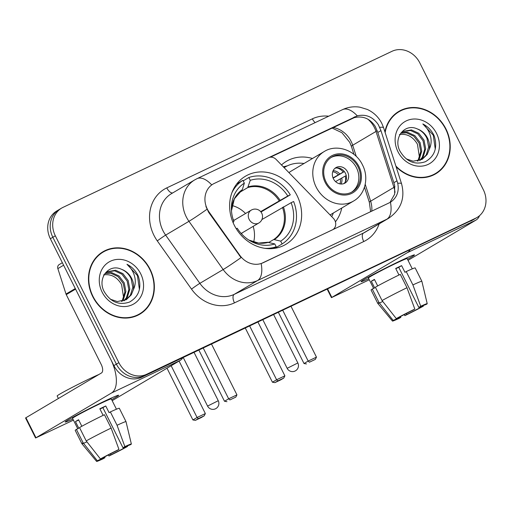 <?xml version="1.0" encoding="UTF-8"?>
<svg xmlns="http://www.w3.org/2000/svg" width="511" height="511" viewBox="0 0 511 511"><rect width="100%" height="100%" fill="white"/><g stroke="black" fill="none" stroke-linecap="round" stroke-linejoin="round"><path stroke-width="0.77" d="M263.012 262.775A20.178 17.668 59.4 0 1 239.819 255.34L209.108 212.065A20.178 17.668 59.4 0 1 207.3 209.05A20.178 17.668 59.4 0 1 212.991 184.107A20.178 17.668 59.4 0 1 214.243 183.443L268.422 157.739A7.473 6.541 -120.6 0 1 276.183 159.496L333.357 218.318A7.473 6.541 -120.6 0 1 334.858 220.433A7.473 6.541 -120.6 0 1 332.75 229.669A7.473 6.541 -120.6 0 1 332.284 229.918L261.153 263.587A26.157 12.603 -115.4 0 1 257.531 280.558A29.893 26.17 -120.6 0 1 223.166 269.546A26.157 1.188 -35.4 0 0 241.039 257.614L208.66 212.333L205.888 206.444M234.268 225.179A39.609 34.678 59.4 0 0 285.809 244.386A39.609 34.678 59.4 0 0 296.987 195.426A39.609 34.678 59.4 0 0 245.446 176.218A39.609 34.678 59.4 0 0 234.268 225.179M341.782 208.009A39.609 34.678 -120.6 0 1 335.414 221.863M281.491 164.957A39.609 34.678 -120.6 0 1 286.435 161.31A39.609 34.678 -120.6 0 1 312.464 158.493M92.715 296.572A36.249 31.733 59.4 0 0 139.88 314.144A36.249 31.733 59.4 0 0 150.106 269.342A36.249 31.733 59.4 0 0 102.947 251.77A36.249 31.733 59.4 0 0 92.715 296.572M138.615 314.846A36.249 31.733 59.4 0 0 141.477 312.668M396.102 166.739A36.249 31.733 59.4 0 0 435.736 173.797A36.249 31.733 59.4 0 0 445.962 128.996A36.249 31.733 59.4 0 0 398.804 111.424A36.249 31.733 59.4 0 0 384.924 131.883M434.471 174.507A36.249 31.733 59.4 0 0 437.333 172.322M268.99 157.509L357.291 115.863A26.157 12.603 -115.4 0 0 342.613 109.603L197.054 178.652A26.157 12.603 64.6 0 1 211.726 184.912L212.704 184.279M270.396 157.203L354.244 117.664C362.982 115.62 369.99 118.552 375.266 126.453L377.801 132.464L394.62 185.129L394.671 194.186L390.315 201.775M357.291 115.863C365.889 113.902 372.896 116.834 378.312 124.646L380.951 130.599L397.743 183.283C399.315 191.491 396.881 197.814 390.442 202.26L390.193 202.407M61.652 208.086L56.683 211.03A22.42 19.629 59.4 0 0 50.353 238.746L113.883 365.614A22.42 19.629 59.4 0 0 141.668 377.227L473.148 219.692A22.42 19.629 59.4 0 0 474.54 218.951A22.42 19.629 59.4 0 1 473.148 219.692L144.153 375.757L475.632 218.216A22.42 19.629 59.4 0 0 477.025 217.482A22.42 19.629 59.4 0 0 483.355 189.766L419.818 62.898A22.42 19.629 59.4 0 0 392.039 51.285L63.045 207.351A22.42 19.629 59.4 0 0 61.652 208.086A22.42 19.629 59.4 0 0 55.329 235.801L118.859 362.669A22.42 19.629 59.4 0 0 146.638 374.282L475.632 218.216M113.883 365.614L116.374 364.145A22.42 19.629 59.4 0 0 144.153 375.757A22.42 19.629 59.4 0 1 116.374 364.145L52.837 237.276L116.374 364.145L118.859 362.669M59.167 209.561A22.42 19.629 59.4 0 0 52.837 237.276A22.42 19.629 59.4 0 1 59.167 209.561M397.743 183.283A26.157 3.187 -17.8 0 1 401.55 183.73C405.306 198.127 401.014 209.631 388.673 218.242A29.893 26.17 -120.6 0 1 386.814 219.232A26.157 12.603 64.6 0 0 390.442 202.26L262.705 262.954M400.867 110.727A36.249 31.733 59.4 0 0 397.577 112.19M105.011 251.073A36.249 31.733 59.4 0 0 101.721 252.536M470.663 221.161A22.42 19.629 59.4 0 0 472.049 220.426L477.025 217.482M103.133 252.089A35.872 31.407 59.4 0 0 93.008 296.431A35.872 31.407 59.4 0 0 139.688 313.824A35.872 31.407 59.4 0 0 149.812 269.482A35.872 31.407 59.4 0 0 103.133 252.089L100.648 253.558A35.872 31.407 59.4 0 0 98.859 254.714M103.554 274.892C111.085 273.787 117.096 277.007 121.586 284.544L123.617 297.798M105.375 273.085L111.654 272.58L118.986 275.972L124.224 282.864L125.885 291.455L123.426 299.497L122.084 301.311M104.947 273.494L110.663 273.161L117.996 276.56L123.24 283.452L124.895 292.036L122.436 300.078L121.484 301.426M104.902 273.538L107.233 271.724L115.601 270.242L122.934 273.64L128.172 280.526L129.832 289.117L127.373 297.159L124.352 300.628M106.748 272.024L114.611 270.824L121.944 274.222L127.188 281.114L128.842 289.705L126.383 297.741L123.803 300.832M121.356 269.24C108.6 263.242 97.116 278.546 104.11 291.423C110.453 302.027 118.91 305.578 129.494 302.078C138.903 296.616 141.873 288.057 138.417 276.406L137.881 275.257C135.351 270.332 131.717 266.678 126.971 264.296C130.816 267.515 133.397 271.711 134.719 276.885C135.773 281.325 135.332 285.572 133.409 289.628A16.889 14.787 59.4 0 0 131.678 278.45A16.889 14.787 59.4 0 0 121.356 269.24C125.757 271.047 129.015 274.228 131.135 278.776L132.79 287.367L130.331 295.403L125.917 299.906M133.409 289.628L131.321 294.821L126.415 299.618L117.287 301.554L110.306 299.19M102.123 292.107A24.362 21.328 59.4 0 0 132.311 304.722A24.362 21.328 59.4 0 0 140.704 273.807A24.362 21.328 59.4 0 0 110.51 261.191A24.362 21.328 59.4 0 0 102.123 292.107M135.326 316.309A35.872 31.407 59.4 0 0 137.204 315.293L139.688 313.824M126.971 264.296L137.421 275.531L139.401 289.456M72.894 419.052A29.893 1.156 -26.6 0 1 65.21 421.92A29.893 1.156 -26.6 0 1 104.346 401.276A29.893 1.156 -26.6 0 1 118.546 395.214A29.893 1.156 -26.6 0 1 111.654 399.647A29.893 1.156 -26.6 0 0 118.641 395.252A29.893 1.156 -26.6 0 0 104.346 401.276A29.893 1.156 -26.6 0 0 65.184 422.022A29.893 1.156 -26.6 0 0 72.894 419.052M75.334 288.517A3.737 3.27 59.4 0 0 75.577 289.117L110.542 358.939A29.893 14.397 64.6 0 1 111.487 393.01L35.578 437.991L73.431 420.131M182.849 357.694A29.893 14.397 64.6 0 1 180.121 360.447L112.171 400.681M35.578 437.991L25.55 417.96L101.453 372.979A7.473 3.603 -115.4 0 0 101.216 364.458L66.258 294.636A3.737 3.27 -120.6 0 1 66.008 294.036L57.858 268.62A3.737 3.27 -120.6 0 1 59.155 264.602L62.355 262.711M104.627 456.917L105.004 457.671A14.947 0.581 -26.6 0 1 100.616 459.402A14.947 0.581 -26.6 0 1 100.974 459.063L100.82 458.769M86.206 440.91L100.437 458.948L104.078 457.224A14.947 0.581 -26.6 0 1 117.045 450.549L118.954 449.418L111.13 428.077L104.442 414.721A24.662 0.958 -26.6 0 0 79.518 427.554L86.206 440.91A24.662 0.958 -26.6 0 1 111.13 428.077M103.126 415.36L99.837 408.787A21.673 0.843 -26.6 0 1 102.935 407.305A21.673 0.843 -26.6 0 1 105.758 405.983L109.099 412.658L110.363 411.917L117.051 425.267L124.869 446.608L122.959 447.738L102.896 407.676A14.947 0.581 153.4 0 0 100.137 408.96A14.947 0.581 153.4 0 0 99.964 409.043M77.755 428.761L72.536 418.343A21.673 0.843 -26.6 0 1 100.929 403.3A21.673 0.843 -26.6 0 1 111.296 398.931L116.438 409.209M58.401 398.465L57.155 395.974A25.409 0.984 -26.6 0 1 90.441 378.338A25.409 0.984 -26.6 0 1 98.91 374.48M110.363 411.917A24.662 0.958 -26.6 0 1 119.319 408.276L126.006 421.632A24.662 0.958 -26.6 0 1 126.006 421.639A24.662 0.958 -26.6 0 0 117.051 425.267M100.437 458.948A19.431 0.754 -26.6 0 1 118.954 449.418M124.869 446.608A19.431 0.754 -26.6 0 1 131.359 444.014A19.431 0.754 -26.6 0 1 130.637 444.627L126.869 446.097M123.534 447.483L123.886 448.192L127.526 446.467L127.443 446.141M127.526 446.467A19.431 0.754 -26.6 0 1 109.009 455.997L110.925 454.867L110.421 453.864M108.326 454.95L109.009 455.997M122.959 447.738A14.947 0.581 -26.6 0 1 127.348 446.014A14.947 0.581 -26.6 0 1 126.996 446.352M123.886 448.192A14.947 0.581 -26.6 0 1 110.925 454.867M81.837 426.263L78.573 419.742A21.673 0.843 -26.6 0 0 75.462 421.581L78.809 428.256L76.407 429.393L83.095 442.75L97.333 460.788L100.974 459.063M86.947 441.855A24.662 0.958 -26.6 0 1 81.907 443.727A24.662 0.958 -26.6 0 1 81.901 443.72L75.213 430.364A24.662 0.958 -26.6 0 1 76.407 429.393M81.901 443.72A24.662 0.958 -26.6 0 1 83.095 442.75M105.004 457.671L103.094 458.808A19.431 0.754 -26.6 0 1 96.611 461.414A19.431 0.754 -26.6 0 1 97.333 460.788M75.462 421.581L78.72 420.036M102.896 407.676L105.758 405.983M395.878 166.037A35.872 31.407 59.4 0 0 435.544 173.478A35.872 31.407 59.4 0 0 445.669 129.136A35.872 31.407 59.4 0 0 398.989 111.743L396.504 113.218A35.872 31.407 59.4 0 0 394.716 114.375M398.989 111.743A35.872 31.407 59.4 0 0 385.147 132.585M399.41 134.546C406.941 133.441 412.952 136.661 417.442 144.198L419.474 157.452M401.231 132.739L407.51 132.234L414.843 135.632L420.08 142.518L421.741 151.109L419.282 159.151L417.941 160.965M400.803 133.147L406.52 132.815L413.853 136.213L419.097 143.106L420.751 151.697L418.292 159.732L417.34 161.08M400.758 133.192L403.09 131.378L411.457 129.896L418.79 133.294L424.028 140.18L425.689 148.771L423.229 156.813L420.208 160.288M402.604 131.678L410.467 130.477L417.8 133.876L423.044 140.768L424.698 149.359L422.239 157.394L419.659 160.486M417.212 128.893C404.457 122.896 392.972 138.2 399.966 151.077C406.309 161.68 414.766 165.232 425.35 161.732C434.759 156.27 437.729 147.711 434.273 136.06L433.737 134.91C431.207 129.986 427.573 126.332 422.827 123.949C426.672 127.169 429.253 131.365 430.575 136.539C431.629 140.979 431.188 145.226 429.266 149.289A16.889 14.787 59.4 0 0 427.535 138.111A16.889 14.787 59.4 0 0 417.212 128.893C421.613 130.707 424.871 133.882 426.992 138.43L428.646 147.021L426.187 155.063L421.773 159.56M429.266 149.289L427.177 154.475L422.271 159.279L413.144 161.208L406.162 158.844M397.98 151.761A24.362 21.328 59.4 0 0 428.167 164.382A24.362 21.328 59.4 0 0 436.56 133.46A24.362 21.328 59.4 0 0 406.366 120.845A24.362 21.328 59.4 0 0 397.98 151.761M431.182 175.963A35.872 31.407 59.4 0 0 433.06 174.954L435.544 173.478M422.827 123.949L433.277 135.185L435.257 149.11M291.129 202.701L293.627 201.513A37.367 32.717 59.4 0 1 282.11 243.958L280.699 241.135A34.231 29.964 59.4 0 0 291.129 202.701L261.913 219.538M268.965 242.335L273.736 239.506L280.699 241.135M243.198 180.862L248.844 177.515A37.367 32.717 59.4 0 1 290.286 194.838L260.993 212.008M282.11 243.958L275.895 247.637L275.627 247.1M273.244 248.512L276.195 246.762A37.367 32.717 59.4 0 1 264.755 248.314M290.286 194.838L287.789 196.026A34.231 29.964 59.4 0 0 250.256 180.338L248.844 177.515M236.254 228.73L237.251 228.257A34.231 29.964 59.4 0 0 250.071 240.802A34.231 29.964 59.4 0 0 274.784 243.945L276.195 246.762M250.256 180.338L247.733 187.582L238.701 192.934M260.667 211.618L287.789 196.026M274.784 243.945L267.821 242.316M231.879 192.788A37.367 32.717 59.4 0 1 242.923 180.326L236.708 184.005A37.367 32.717 59.4 0 0 236.682 184.024M242.923 180.326L244.341 183.142A34.231 29.964 59.4 0 0 231.406 209.274A34.231 29.964 59.4 0 0 233.91 221.582L232.856 222.081M242.316 189.69A29.644 25.952 59.4 0 0 231.477 210.73L234.383 198.811L242.316 189.69L244.341 183.142M233.91 221.582L233.054 222.547M253.169 226.36A28.099 24.598 -120.6 0 1 253.648 242.042M234.242 220.196A14.199 12.43 59.4 0 0 233.22 219.641M232.032 205.543A28.099 24.598 -120.6 0 1 245.555 213.502M241.856 234.223A14.199 12.43 59.4 0 0 241.856 233.061M179.074 361.066L205.358 413.559L204.221 415.82L201.302 417.551L195.387 420.355L192.909 419.953L167.001 368.214M192.909 419.953L197.074 417.487L171.166 365.748M195.387 420.355L198.306 418.63L197.074 417.487L205.358 413.559M204.221 415.82L198.306 418.63M203.231 348.023L228.653 398.791L236.938 394.862L211.516 344.095M198.868 350.092L224.489 401.256L228.653 398.791L229.88 399.934L235.801 397.124L236.938 394.862M235.801 397.124L229.88 399.934M224.489 401.256L226.961 401.659M326.069 181.993A20.178 17.668 59.4 0 0 352.328 191.778A20.178 17.668 59.4 0 0 358.019 166.835A20.178 17.668 59.4 0 0 331.767 157.056A20.178 17.668 59.4 0 0 326.069 181.993M351.536 192.219A20.178 17.668 59.4 0 0 356.467 167.755A20.178 17.668 59.4 0 0 331 157.535M304.007 163.501A35.348 30.947 59.4 0 0 285.189 167.001A35.348 30.947 59.4 0 0 284.122 167.665M330.074 214.939L353.599 201.015A28.776 25.192 -120.6 0 1 316.156 187.064A28.776 25.192 -120.6 0 1 324.281 151.499L291.334 171.006A28.776 25.192 59.4 0 0 288.951 172.635M331.722 216.638A35.348 30.947 59.4 0 0 333.325 213.017M333.389 178.703A8.968 7.85 59.4 0 0 345.059 183.053A8.968 7.85 59.4 0 0 347.595 171.971A8.968 7.85 59.4 0 0 335.925 167.621A8.968 7.85 59.4 0 0 333.389 178.703M343.916 183.596A8.968 7.85 59.4 0 0 345.417 173.255A8.968 7.85 59.4 0 0 334.897 168.362M344.344 171.555L333.146 178.179M336.826 167.953A10.463 9.16 -120.6 0 1 343.232 172.073L344.337 171.543M333.031 177.892L343.232 172.073M345.206 182.101A10.463 9.16 -120.6 0 0 345.238 176.078L346.247 175.599M345.238 176.078L335.555 181.597M257.959 322.064L284.882 375.834L283.752 378.095L280.826 379.826L274.912 382.63L272.44 382.228L245.312 328.062M272.44 382.228L276.604 379.762L249.675 325.992M274.912 382.63L277.831 380.906L276.604 379.762L284.882 375.834M283.752 378.095L277.831 380.906M282.755 310.298L308.178 361.066L316.462 357.138L291.04 306.37M278.393 312.368L304.013 363.532L308.178 361.066L309.411 362.21L315.325 359.399L316.462 357.138M315.325 359.399L309.411 362.21M304.013 363.532L306.485 363.934M368.75 278.706A29.893 1.156 -26.6 0 1 361.066 281.574A29.893 1.156 -26.6 0 1 400.202 260.929A29.893 1.156 -26.6 0 1 414.402 254.868A29.893 1.156 -26.6 0 1 407.503 259.301A29.893 1.156 -26.6 0 0 414.498 254.906A29.893 1.156 -26.6 0 0 400.202 260.929A29.893 1.156 -26.6 0 0 361.041 281.676A29.893 1.156 -26.6 0 0 368.75 278.706M410.065 249.905A29.893 14.397 64.6 0 1 407.344 252.664L331.435 297.645L369.287 279.785M479.567 215.642A29.893 14.397 64.6 0 1 475.977 220.1L408.027 260.335M400.483 316.577L400.86 317.331A14.947 0.581 -26.6 0 1 396.472 319.056A14.947 0.581 -26.6 0 1 396.83 318.717L396.677 318.423M382.062 300.564L396.293 318.602L399.934 316.877A14.947 0.581 -26.6 0 1 412.901 310.203L414.811 309.072L406.986 287.731L400.298 274.375A24.662 0.958 -26.6 0 0 375.374 287.208L382.062 300.564A24.662 0.958 -26.6 0 1 406.986 287.731M398.982 275.014L395.693 268.447A21.673 0.843 -26.6 0 1 398.791 266.959A21.673 0.843 -26.6 0 1 401.614 265.637L404.955 272.312L406.219 271.571L412.907 284.921L420.725 306.261L418.816 307.392L398.752 267.33A14.947 0.581 153.4 0 0 395.993 268.62A14.947 0.581 153.4 0 0 395.821 268.697M373.611 288.415L368.393 277.997A21.673 0.843 -26.6 0 1 396.785 262.954A21.673 0.843 -26.6 0 1 407.152 258.585L412.294 268.863M406.219 271.571A24.662 0.958 -26.6 0 1 415.175 267.93L421.862 281.286A24.662 0.958 -26.6 0 1 421.862 281.293L427.215 303.668A19.431 0.754 -26.6 0 1 426.493 304.281L422.725 305.75M412.907 284.921A24.662 0.958 -26.6 0 1 421.862 281.286M396.293 318.602A19.431 0.754 -26.6 0 1 414.811 309.072M420.725 306.261A19.431 0.754 -26.6 0 1 427.215 303.668M419.39 307.137L419.742 307.846L423.383 306.121L423.3 305.795M423.383 306.121A19.431 0.754 -26.6 0 1 404.865 315.651L406.782 314.521L406.277 313.518M404.182 314.604L404.865 315.651M418.816 307.392A14.947 0.581 -26.6 0 1 423.204 305.667A14.947 0.581 -26.6 0 1 422.853 306.006M419.742 307.846A14.947 0.581 -26.6 0 1 406.782 314.521M377.693 285.924L374.429 279.396A21.673 0.843 -26.6 0 0 371.318 281.235L374.665 287.91L372.264 289.054L378.951 302.403L393.189 320.442L396.83 318.717M382.803 301.509A24.662 0.958 -26.6 0 1 377.763 303.381L371.069 290.018A24.662 0.958 -26.6 0 1 372.264 289.054M400.86 317.331L398.95 318.462A19.431 0.754 -26.6 0 1 392.467 321.068L377.763 303.381A24.662 0.958 -26.6 0 1 377.757 303.374A24.662 0.958 -26.6 0 1 378.951 302.403M392.467 321.068A19.431 0.754 -26.6 0 1 393.189 320.442M371.318 281.235L374.576 279.689M398.752 267.33L401.614 265.637M209.108 212.065L208.66 212.333M239.819 255.34L239.365 255.609M377.182 130.656A20.178 2.459 -17.8 0 1 376 131.442L352.692 145.239A23.915 20.938 59.4 0 0 351.121 141.394A23.915 20.938 59.4 0 0 333.051 127.482M356.276 156.411L352.692 145.239A13.452 1.642 162.2 0 0 351.415 146.459L349.748 142.365L341.974 132.751L331.978 127.986M379.143 223.882A37.367 32.717 -120.6 0 1 363.743 241.55L234.46 302.876A37.367 32.717 -120.6 0 1 191.504 289.111L157.286 240.885A37.367 32.717 -120.6 0 1 166.797 187.882L312.362 118.833A7.473 3.603 -115.4 0 0 315.159 122.627M312.362 118.833A37.367 32.717 -120.6 0 1 328.707 116.201M191.504 289.111A7.473 0.339 144.6 0 1 199.858 283.343L223.166 269.546L188.949 221.32A29.893 26.17 -120.6 0 1 186.266 216.856A29.893 26.17 -120.6 0 1 194.704 179.904L171.396 193.701A29.893 26.17 59.4 0 0 162.958 230.653A29.893 26.17 59.4 0 0 165.641 235.124L199.858 283.343A29.893 26.17 59.4 0 0 234.223 294.362L363.506 233.029A29.893 26.17 59.4 0 0 365.359 232.045L388.673 218.242M206.942 209.306A26.157 1.188 -35.4 0 1 188.949 221.32L165.641 235.124A7.473 0.339 144.6 0 0 157.286 240.885M367.907 119.204A23.915 20.938 -120.6 0 1 374.429 127.597A23.915 20.938 -120.6 0 1 376 131.442L393.943 187.384A23.915 20.938 -120.6 0 1 395.029 192.392M363.743 241.55A7.473 3.603 -115.4 0 1 363.506 233.029L386.814 219.232L257.531 280.558L234.223 294.362A7.473 3.603 -115.4 0 0 234.46 302.876M379.724 127.348A26.157 3.187 -17.8 0 1 383.608 127.782L401.55 183.73M394.958 186.726A20.178 2.459 -17.8 0 1 393.943 187.384L370.635 201.187L365.218 184.299M55.329 235.801L50.353 238.746M146.638 374.282L141.668 377.227M166.797 187.882A7.473 3.603 -115.4 0 0 172.712 192.928M371.778 211.215A23.915 20.938 59.4 0 0 370.635 201.187A13.452 1.642 162.2 0 0 369.364 202.407L364.471 187.167M397.053 180.805L393.904 182.67M380.951 130.599L377.801 132.464M354.768 116.815L351.696 118.635M180.121 360.447L111.487 393.01M75.577 289.117L66.258 294.636M25.933 417.691L35.962 437.723M66.008 294.036L75.289 288.543M63.607 265.215L57.858 268.62M273.736 239.506A29.293 25.646 59.4 0 0 282.455 207.377M280.047 200.178A29.644 25.952 59.4 0 0 248.231 186.879M274.548 239.435A29.644 25.952 59.4 0 0 283.388 206.853M268.007 242.233L258.572 243.076L248.831 240.036A29.644 25.952 59.4 0 0 268.633 242.24M279.108 200.695A29.293 25.646 59.4 0 0 247.733 187.582M183.245 357.502L207.568 406.079L218.261 400.72L194.052 352.379M233.553 220.611L251.252 210.13A7.473 7.473 0 0 1 261.658 213.049A7.473 7.473 0 0 1 258.866 222.988A7.473 6.541 -120.6 0 1 258.406 223.237A7.473 6.541 -120.6 0 1 249.144 219.366A7.473 6.541 -120.6 0 1 251.252 210.13A7.473 6.541 -120.6 0 1 251.719 209.88M358.907 166.414A21.302 18.645 59.4 0 0 332.514 155.389A21.302 18.645 59.4 0 0 325.181 182.414A21.302 18.645 59.4 0 0 351.574 193.445A21.302 18.645 59.4 0 0 358.907 166.414M286.741 166.145A35.834 31.369 59.4 0 0 283.822 167.359M262.839 319.745L287.156 368.316L297.849 362.963L273.647 314.623M333.127 170.719A8.674 7.595 -120.6 0 1 339.726 173.97M332.706 171.805A8.221 7.199 -120.6 0 1 338.295 174.781M341.731 177.981A8.674 7.595 -120.6 0 1 340.997 184.017M340.3 178.786A8.221 7.199 -120.6 0 1 339.841 183.864M475.977 220.1L407.344 252.664M327.628 289.015L331.818 297.376M332.214 229.982L332.75 229.669M212.991 184.107L212.665 184.305M383.608 127.782L381.845 123.458C378.625 117.153 373.79 112.484 367.332 109.456L360.031 107.214C353.995 106.224 348.189 107.016 342.613 109.603M197.054 178.652L194.704 179.904M370.628 211.758L369.364 202.407M353.951 154.367L351.415 146.459M131.359 444.014L126.006 421.639M96.611 461.414L81.907 443.727M207.568 406.079A5.979 5.979 0 0 0 215.476 408.8A5.979 5.979 0 0 0 218.261 400.72M258.866 222.988L241.166 233.47M353.599 201.015C365.218 194.506 369.255 177.732 362.484 164.912C355.656 150.304 336.8 143.559 324.281 151.499M284.103 167.646L285.189 167.001M287.354 165.845L283.292 166.81M287.156 368.316A5.979 5.979 0 0 0 295.064 371.037A5.979 5.979 0 0 0 297.849 362.963M331.435 297.645L327.212 289.213"/></g></svg>
